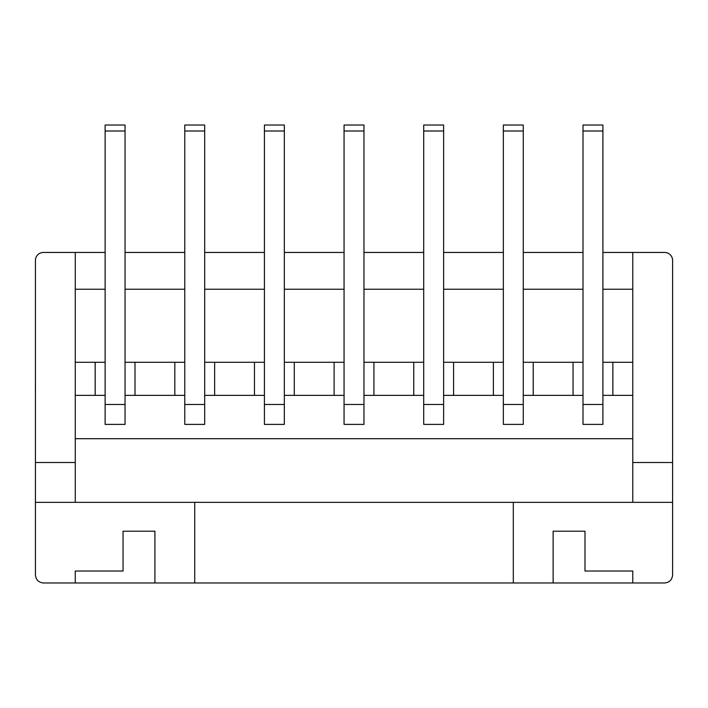 <?xml version="1.0" encoding="UTF-8"?>
<svg xmlns="http://www.w3.org/2000/svg" width="708" height="708" viewBox="0 0 708 708"><rect width="100%" height="100%" fill="white"/><g stroke="black" fill="none" stroke-linecap="round" stroke-linejoin="round"><path stroke-width="1.06" d="M664.635 252.455L632.775 252.455L632.775 462.528L672.6 462.528L672.6 260.42A7.965 7.965 0 0 0 664.635 252.455M105.129 252.455L43.4 252.455A7.965 7.965 0 0 0 35.435 260.42L35.435 462.528L75.26 462.528L75.26 502.344L35.435 502.344L35.435 462.528M125.042 252.455L184.77 252.455M204.683 252.455L264.42 252.455M284.333 252.455L344.061 252.455M363.974 252.455L423.711 252.455M443.624 252.455L503.353 252.455M523.265 252.455L583.003 252.455M602.906 252.455L632.775 252.455M513.309 502.344L513.309 582.976L553.134 582.976L553.134 531.212L584.994 531.212L584.994 571.029L632.775 571.029L632.775 582.976L664.635 582.976C669.441 582.472 672.096 579.817 672.6 575.011L672.6 502.344L632.775 502.344L632.775 462.528M75.26 289.245L105.129 289.245M602.906 289.245L632.775 289.245M523.265 289.245L583.003 289.245M443.624 289.245L503.353 289.245M363.974 289.245L423.711 289.245M284.333 289.245L344.061 289.245M204.683 289.245L264.42 289.245M125.042 289.245L184.77 289.245M105.129 395.365L95.173 395.365L95.173 362.292L75.26 362.292M75.26 395.365L95.173 395.365M602.906 395.365L632.775 395.365M583.003 395.365L523.265 395.365M503.353 395.365L493.396 395.365L493.396 362.292L443.624 362.292M443.624 395.365L493.396 395.365M423.711 395.365L413.755 395.365L413.755 362.292L363.974 362.292M363.974 395.365L413.755 395.365M344.061 395.365L334.105 395.365L334.105 362.292L284.333 362.292M284.333 395.365L334.105 395.365M264.42 395.365L254.464 395.365L254.464 362.292L204.683 362.292M204.683 395.365L254.464 395.365M184.77 395.365L174.823 395.365L174.823 362.292L125.042 362.292M125.042 395.365L174.823 395.365M184.77 362.292L174.823 362.292M264.42 362.292L254.464 362.292M344.061 362.292L334.105 362.292M423.711 362.292L413.755 362.292M503.353 362.292L493.396 362.292M583.003 362.292L523.265 362.292M632.775 362.292L602.906 362.292M105.129 362.292L95.173 362.292M453.58 395.365L453.58 362.292M373.93 395.365L373.93 362.292M294.289 395.365L294.289 362.292M214.639 395.365L214.639 362.292M134.998 395.365L134.998 362.292M533.221 395.365L533.221 362.292M573.046 362.292L573.046 395.365M75.26 252.455L75.26 462.528M672.6 462.528L672.6 502.344M75.26 582.976L75.26 571.029L123.05 571.029L123.05 531.212L154.91 531.212L154.91 582.976L43.4 582.976C38.604 582.472 35.949 579.817 35.435 575.011L35.435 502.344M553.134 582.976L632.775 582.976M154.91 582.976L513.309 582.976M632.775 502.344L75.26 502.344M194.727 502.344L194.727 582.976M632.775 438.703L75.26 438.703M612.862 395.365L612.862 362.292M602.906 424.393L583.003 424.393L583.003 125.024L602.906 125.024L602.906 424.393M602.906 130.998L583.003 130.998M503.353 130.998L523.265 130.998L523.265 125.024L503.353 125.024L503.353 424.393L523.265 424.393L523.265 404.489L503.353 404.489M523.265 130.998L523.265 404.489M423.711 130.998L443.624 130.998L443.624 125.024L423.711 125.024L423.711 424.393L443.624 424.393L443.624 404.489L423.711 404.489M443.624 130.998L443.624 404.489M344.061 130.998L363.974 130.998L363.974 125.024L344.061 125.024L344.061 424.393L363.974 424.393L363.974 404.489L344.061 404.489M363.974 130.998L363.974 404.489M264.42 130.998L284.333 130.998L284.333 125.024L264.42 125.024L264.42 424.393L284.333 424.393L284.333 404.489L264.42 404.489M284.333 130.998L284.333 404.489M184.77 130.998L204.683 130.998L204.683 125.024L184.77 125.024L184.77 424.393L204.683 424.393L204.683 404.489L184.77 404.489M204.683 130.998L204.683 404.489M105.129 130.998L125.042 130.998L125.042 125.024L105.129 125.024L105.129 424.393L125.042 424.393L125.042 404.489L105.129 404.489M125.042 130.998L125.042 404.489M35.435 392.259L35.4 382.701M35.435 382.931L35.435 338.362M602.906 404.489L583.003 404.489"/></g></svg>
